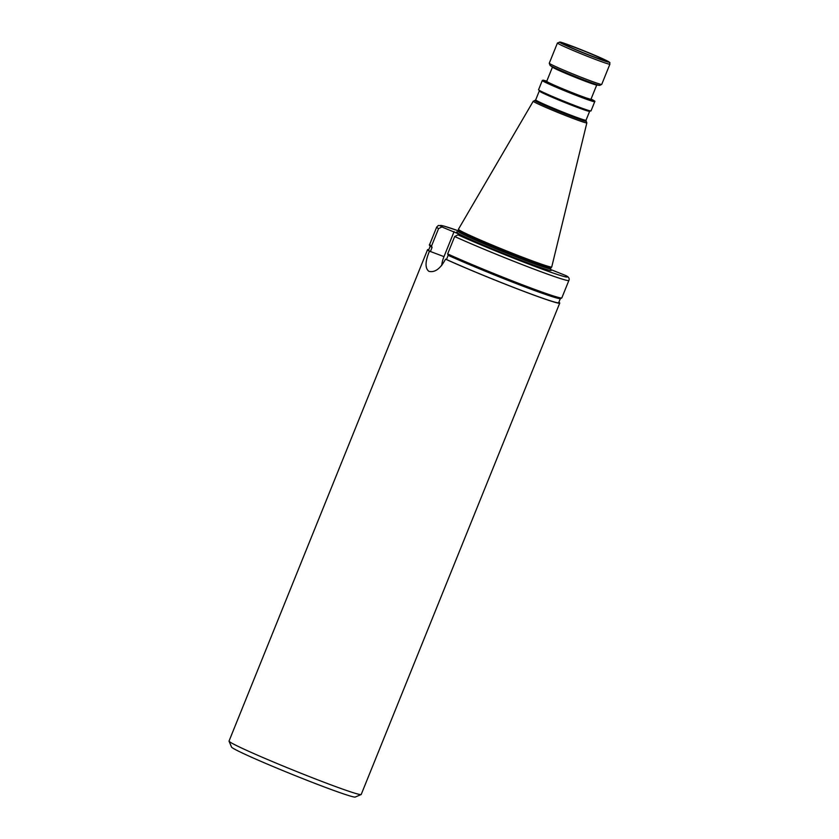 <?xml version="1.0" encoding="UTF-8"?>
<svg xmlns="http://www.w3.org/2000/svg" width="839" height="839" viewBox="0 0 839 839"><rect width="100%" height="100%" fill="white"/><g stroke="black" fill="none" stroke-linecap="round" stroke-linejoin="round"><path stroke-width="1.26" d="M361.106 794.554L355.222 797.05A66.753 2.727 -158 0 1 307.137 780.354A66.753 2.727 -158 0 1 239.22 751.524A66.753 2.727 -158 0 1 231.543 747.077L229.047 741.204A71.273 2.916 22 0 0 237.238 745.944A71.273 2.916 22 0 0 309.759 776.736A71.273 2.916 22 0 0 361.106 794.554A71.273 2.916 22 0 0 361.21 794.47L559.728 303.11A71.273 2.916 -158 0 1 517.527 288.962A71.273 2.916 -158 0 1 445.54 259.167C440.412 268.7 434.896 272.759 428.991 271.354L428.792 271.259C424.933 268.134 425.142 261.464 429.421 251.26A71.273 2.916 -158 0 1 427.554 249.707A71.273 2.916 -158 0 1 428.802 249.655M558.879 302.208A71.273 2.916 -158 0 1 559.728 303.11M560.379 298.495A70.151 2.863 -158 0 1 518.963 284.62A70.151 2.863 -158 0 1 448.183 255.329L447.659 253.923L454.686 236.525L457.989 234.868L470.417 239.555L464.617 236.713A51.137 2.087 -158 0 1 462.279 235.591A51.137 2.087 -158 0 1 460.317 234.616L441.88 226.96L438.577 228.617L431.54 246.016L432.075 247.421L430.417 251.511L443.988 256.629L454.109 231.574M464.208 232.697A50.319 2.056 -158 0 1 458.451 229.393A50.319 2.056 -158 0 1 458.43 229.246L533.247 101.225A28.904 1.185 -158 0 0 536.572 103.207A28.904 1.185 -158 0 0 566.587 115.939A28.904 1.185 -158 0 0 586.849 122.882L551.737 266.949A50.319 2.056 -158 0 1 551.622 267.033A50.319 2.056 -158 0 1 515.104 254.311A50.319 2.056 -158 0 1 464.208 232.697M594.736 101.697L591.013 110.916A28.285 1.154 -158 0 1 571.118 104.088A28.285 1.154 -158 0 1 541.816 91.661A28.285 1.154 -158 0 1 538.565 89.731L542.288 80.502A28.285 1.154 -158 0 0 545.549 82.442A28.285 1.154 -158 0 0 574.841 94.859A28.285 1.154 -158 0 0 594.736 101.697C593.603 100.544 597.483 102.589 591.317 99.212L591.034 99.075M596.435 84.98A23.87 0.975 -158 0 1 578.291 78.53A23.87 0.975 -158 0 1 555.229 68.693A23.87 0.975 -158 0 1 552.681 67.309L550.027 65.327A27.11 1.112 -158 0 0 552.922 66.9A27.11 1.112 -158 0 0 579.12 78.069A27.11 1.112 -158 0 0 599.717 85.4L596.435 84.98M431.54 246.016A71.273 2.916 -158 0 1 429.673 244.464C428.844 244.894 429.599 245.848 431.928 247.348L432.075 247.421M429.421 251.26L430.376 251.616A70.151 2.863 -158 0 1 428.603 250.127L430.208 246.152M550.415 269.424L565.885 275.591C568.716 276.901 569.712 278.538 568.873 280.467A71.273 2.916 -158 0 1 526.672 266.33A71.273 2.916 -158 0 1 454.686 236.525M560.284 298.705L558.68 302.69A70.151 2.863 -158 0 1 517.264 288.815A70.151 2.863 -158 0 1 446.495 259.524L448.131 255.308C472.2 266.288 518.334 284.893 542.455 293.346L560.536 298.705L561.847 297.866A71.273 2.916 -158 0 1 519.645 283.729A71.273 2.916 -158 0 1 447.659 253.923M446.495 259.524L445.54 259.167M427.554 249.707L229.037 741.068A71.273 2.916 22 0 0 229.047 741.204M443.988 256.629A18.217 9.051 -69.3 0 0 441.671 265.617M557.453 42.978L560.085 42.076C562.308 42.065 596.246 55.374 606.052 60.335C612.134 63.837 609.009 61.646 609.901 64.173A28.285 1.154 -158 0 1 590.006 57.335A28.285 1.154 -158 0 1 560.704 44.918A28.285 1.154 -158 0 1 557.453 42.978L549.283 63.187L550.027 65.327M562.581 43.932A26.701 1.091 22 0 0 596.225 57.964A26.701 1.091 22 0 0 605.947 60.282A26.701 1.091 22 0 0 572.313 46.26A26.701 1.091 22 0 0 562.581 43.932M548.926 83.229A24.321 0.996 -158 0 1 547.059 81.656L546.724 81.32A23.87 0.975 22 0 0 549.472 82.956A23.87 0.975 22 0 0 574.191 93.433A23.87 0.975 22 0 0 590.992 99.201L590.499 99.212A24.321 0.996 -158 0 1 577.033 95.048A24.321 0.996 -158 0 1 548.926 83.229M542.288 80.502L546.766 81.194A27.834 1.133 22 0 0 546.084 82.159A27.834 1.133 22 0 0 581.144 96.779A27.834 1.133 22 0 0 591.285 99.201A27.834 1.133 22 0 0 591.034 99.086M586.031 120.239L589.628 111.335A27.152 1.112 -158 0 1 570.52 104.77A27.152 1.112 -158 0 1 542.403 92.846A27.152 1.112 -158 0 1 539.278 90.99L535.681 99.893A27.152 1.112 22 0 0 538.806 101.75A27.152 1.112 22 0 0 566.923 113.674A27.152 1.112 22 0 0 586.031 120.239L586.146 121.068A27.792 1.133 -158 0 1 568.328 115.184A27.792 1.133 -158 0 1 537.956 102.358A27.792 1.133 -158 0 1 535.02 100.407L533.247 101.225M602.643 59.034A22.632 0.923 -158 0 1 594.4 57.073A22.632 0.923 -158 0 1 565.895 45.18A22.632 0.923 -158 0 1 574.138 47.152A22.632 0.923 -158 0 1 602.643 59.034M460.317 234.616A51.137 2.087 -158 0 1 457.37 232.067M551.622 267.033L550.468 268.648A49.784 2.035 -158 0 1 515.45 256.619A49.784 2.035 -158 0 1 463.894 234.752A49.784 2.035 -158 0 1 458.157 231.344L457.213 232.099M550.824 267.767A49.784 2.035 -158 0 1 515.807 255.738A49.784 2.035 -158 0 1 464.25 233.871A49.784 2.035 -158 0 1 458.514 230.463L458.157 231.344M609.901 64.173L601.731 84.382A28.285 1.154 -158 0 1 581.836 77.545A28.285 1.154 -158 0 1 552.544 65.127A28.285 1.154 -158 0 1 549.283 63.187M441.88 226.96A68.557 2.8 -158 0 1 458.377 230.819L443.925 226.069L438.367 225.46L436.7 227.065L429.673 244.464M438.577 228.617A71.273 2.916 -158 0 1 436.7 227.065M550.541 269.718A51.137 2.087 -158 0 1 521.596 260.52A51.137 2.087 -158 0 1 464.617 236.713M565.538 275.423A68.557 2.8 -158 0 1 534.506 266.278A68.557 2.8 -158 0 1 457.989 234.868M535.681 99.893L535.009 100.407M539.152 90.161L539.278 90.99M603.912 60.377L604.122 60.398C604.101 60.786 580.483 52.144 566.115 45.275L564.395 44.415M458.451 229.393L458.514 230.463M586.146 121.068L586.849 122.882M596.718 85.022L590.992 99.201M601.731 84.382L599.717 85.4M552.45 67.13L546.724 81.32M550.468 268.648L550.625 269.843M568.873 280.467L561.847 297.866M589.628 111.335L590.289 110.821"/></g></svg>
